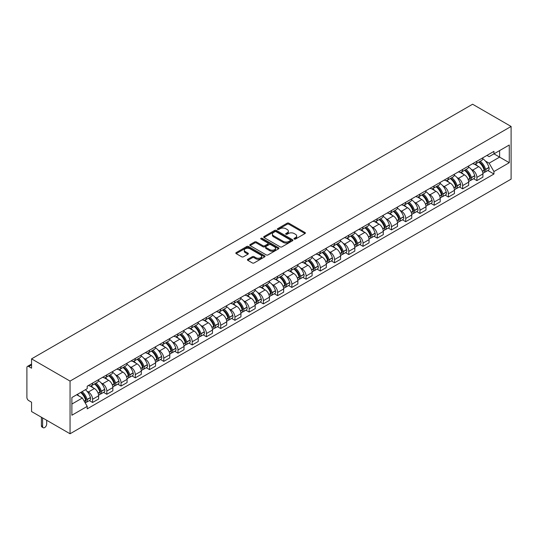 <?xml version="1.0" encoding="UTF-8"?>
<svg xmlns="http://www.w3.org/2000/svg" width="538" height="538" viewBox="0 0 538 538"><rect width="100%" height="100%" fill="white"/><g stroke="black" fill="none" stroke-linecap="round" stroke-linejoin="round"><path stroke-width="0.81" d="M294.252 239.04A0.888 0.511 0 0 0 295.51 239.04L305.019 233.546A1.264 0.733 0 0 0 305.396 233.035A1.264 0.733 0 0 0 305.019 232.517L288.899 223.209A1.264 0.733 0 0 0 287.11 223.209L277.595 228.704A0.888 0.511 0 0 0 277.339 229.06A0.888 0.511 0 0 0 277.595 229.423A0.888 0.511 0 0 0 278.852 229.423L280.083 228.717A4.055 2.34 0 0 1 285.812 228.717L287.157 229.491A4.055 2.34 0 0 1 288.341 231.145A4.055 2.34 0 0 1 287.157 232.799L285.927 233.512A0.888 0.511 0 0 0 285.665 233.869A0.888 0.511 0 0 0 285.927 234.232A0.888 0.511 0 0 0 287.178 234.232L288.408 233.526A4.055 2.34 0 0 1 294.138 233.526L295.483 234.299A4.055 2.34 0 0 1 296.673 235.953A4.055 2.34 0 0 1 295.483 237.608L294.252 238.321A0.888 0.511 0 0 0 293.99 238.684A0.888 0.511 0 0 0 294.252 239.04L294.252 238.321M247.796 259.296A1.264 0.733 0 0 0 247.426 259.814A1.264 0.733 0 0 0 247.796 260.331L252.315 262.941A1.264 0.733 0 0 0 254.111 262.941L264.676 256.841A1.264 0.733 0 0 0 265.046 256.323A1.264 0.733 0 0 0 264.676 255.806L248.556 246.498A1.264 0.733 0 0 0 246.767 246.498L236.195 252.604A1.264 0.733 0 0 0 235.826 253.122A1.264 0.733 0 0 0 236.195 253.633L241.663 256.787A1.264 0.733 0 0 0 243.452 256.787L247.978 254.178A1.264 0.733 0 0 0 248.348 253.66A1.264 0.733 0 0 0 247.978 253.142L245.267 251.582A3.389 1.957 0 0 1 244.272 250.197A3.389 1.957 0 0 1 246.364 248.388A3.389 1.957 0 0 1 250.056 248.812L260.668 254.945A3.389 1.957 0 0 1 261.663 256.323A3.389 1.957 0 0 1 259.572 258.132A3.389 1.957 0 0 1 255.88 257.709L254.111 256.687A1.264 0.733 0 0 0 252.315 256.687L247.796 259.296L247.796 260.331M70.054 381.092L31.554 358.866L472.599 104.231L511.1 126.457L70.054 381.092L70.054 433.769L511.1 179.134L511.1 126.457M280.17 246.861A1.264 0.733 0 0 0 281.959 246.861L292.531 240.762A1.264 0.733 0 0 0 292.901 240.244A1.264 0.733 0 0 0 292.531 239.726L276.411 230.419A1.264 0.733 0 0 0 274.615 230.419L264.05 236.525A1.264 0.733 0 0 0 263.681 237.036A1.264 0.733 0 0 0 264.05 237.554L280.17 246.861M261.313 239.235A0.888 0.511 0 0 1 262.214 239.356L262.214 238.307L278.603 247.769A1.264 0.733 0 0 1 278.973 248.287A1.264 0.733 0 0 1 278.603 248.805L268.038 254.904A1.264 0.733 0 0 1 266.243 254.904L250.123 245.597L254.649 243.001L254.649 241.952L250.123 244.561A1.264 0.733 0 0 0 249.753 245.079A1.264 0.733 0 0 0 250.123 245.597L250.123 244.561M254.649 243.001A1.264 0.733 0 0 1 256.438 243.001L256.438 241.952A1.264 0.733 0 0 0 254.649 241.952M256.438 241.952L262.974 245.725A1.264 0.733 0 0 0 264.763 245.725L267.769 243.996A1.264 0.733 0 0 0 268.139 243.479A1.264 0.733 0 0 0 267.769 242.961L260.964 239.027A0.888 0.511 0 0 1 260.701 238.67A0.888 0.511 0 0 1 261.246 238.193A0.888 0.511 0 0 1 262.214 238.307M31.554 358.866L31.554 368.187L28.722 366.553A2.582 1.493 -120 0 0 27.431 366.425A2.582 1.493 -120 0 0 26.9 367.609L26.9 397.421A2.582 1.493 -120 0 0 28.722 400.581L31.554 402.216L31.554 411.543L70.054 433.769M476.883 161.225A5.938 3.43 60 0 1 475.659 163.888L481.678 160.411A5.938 3.43 -120 0 0 482.909 157.748M471.174 169.248L472.687 170.129A5.938 3.43 60 0 1 476.883 177.399L482.909 173.922A5.938 3.43 -120 0 0 478.712 166.652L474.402 164.164M482.909 173.922L482.909 177.136L476.883 180.613L473.622 178.724M475.659 163.888A5.938 3.43 60 0 1 472.734 163.619M476.883 177.399L476.883 180.613M462.653 169.443A5.938 3.43 60 0 1 461.422 172.106L467.448 168.629A5.938 3.43 -120 0 0 468.672 165.966M459.385 186.942L462.653 188.825L468.672 185.348L468.672 182.14A5.938 3.43 -120 0 0 464.476 174.87L460.165 172.382M461.422 172.106A5.938 3.43 60 0 1 458.504 171.837M456.937 177.466L458.457 178.347A5.938 3.43 60 0 1 462.653 185.617L462.653 188.825M448.416 177.661A5.938 3.43 60 0 1 447.192 180.324L453.211 176.847A5.938 3.43 -120 0 0 454.442 174.184M445.155 195.159L448.416 197.042L454.442 193.566L454.442 190.358A5.938 3.43 -120 0 0 450.245 183.088L445.935 180.6M447.192 180.324A5.938 3.43 60 0 1 444.267 180.055M442.707 185.684L444.22 186.565A5.938 3.43 60 0 1 448.416 193.835L448.416 197.042M434.186 185.879A5.938 3.43 60 0 1 432.955 188.542L438.981 185.065A5.938 3.43 -120 0 0 440.205 182.402M430.918 203.377L434.186 205.26L440.205 201.784L440.205 198.576A5.938 3.43 -120 0 0 436.009 191.306L431.698 188.818M432.955 188.542A5.938 3.43 60 0 1 430.037 188.273M428.47 193.902L429.99 194.783A5.938 3.43 60 0 1 434.186 202.046L434.186 205.26M419.956 194.097A5.938 3.43 60 0 1 418.725 196.76L424.744 193.283A5.938 3.43 -120 0 0 425.975 190.62M416.688 211.595L419.956 213.478L425.975 210.002L425.975 206.787A5.938 3.43 -120 0 0 421.779 199.524L417.468 197.029M418.725 196.76A5.938 3.43 60 0 1 415.8 196.491M414.24 202.12L415.753 202.994A5.938 3.43 60 0 1 419.956 210.264L419.956 213.478M405.719 202.315A5.938 3.43 60 0 1 404.489 204.978L410.514 201.501A5.938 3.43 -120 0 0 411.745 198.838M402.458 219.813L405.719 221.696L411.745 218.22L411.745 215.005A5.938 3.43 -120 0 0 407.542 207.735L403.238 205.247M404.489 204.978A5.938 3.43 60 0 1 401.57 204.709M400.003 210.338L401.523 211.212A5.938 3.43 60 0 1 405.719 218.482L405.719 221.696M391.489 210.533A5.938 3.43 60 0 1 390.258 213.196L396.277 209.719A5.938 3.43 -120 0 0 397.508 207.056M388.221 228.031L391.489 229.914L397.508 226.437L397.508 223.223A5.938 3.43 -120 0 0 393.312 215.953L389.001 213.465M390.258 213.196A5.938 3.43 60 0 1 387.333 212.927M385.773 218.556L387.293 219.43A5.938 3.43 60 0 1 391.489 226.7L391.489 229.914M377.252 218.744A5.938 3.43 60 0 1 376.022 221.414L382.047 217.937A5.938 3.43 -120 0 0 383.278 215.274M373.991 236.249L377.252 238.132L383.278 234.655L383.278 231.441A5.938 3.43 -120 0 0 379.082 224.171L374.771 221.683M376.022 221.414A5.938 3.43 60 0 1 373.103 221.145M371.536 226.774L373.056 227.648A5.938 3.43 60 0 1 377.252 234.918L377.252 238.132M363.022 226.962A5.938 3.43 60 0 1 361.792 229.632L367.81 226.155A5.938 3.43 -120 0 0 369.041 223.485M359.754 244.467L363.022 246.35L369.041 242.873L369.041 239.659A5.938 3.43 -120 0 0 364.845 232.389L360.534 229.901M361.792 229.632A5.938 3.43 60 0 1 358.873 229.363M357.306 234.992L358.826 235.866A5.938 3.43 60 0 1 363.022 243.136L363.022 246.35M348.785 235.18A5.938 3.43 60 0 1 347.561 237.85L353.58 234.373A5.938 3.43 -120 0 0 354.811 231.703M345.524 252.678L348.785 254.568L354.811 251.091L354.811 247.877A5.938 3.43 -120 0 0 350.615 240.607L346.304 238.119M347.561 237.85A5.938 3.43 60 0 1 344.636 237.581M343.069 243.21L344.589 244.084A5.938 3.43 60 0 1 348.785 251.354L348.785 254.568M334.555 243.398A5.938 3.43 60 0 1 333.325 246.061L339.35 242.584A5.938 3.43 -120 0 0 340.574 239.921M331.287 260.896L334.555 262.786L340.574 259.309L340.574 256.095A5.938 3.43 -120 0 0 336.378 248.825L332.067 246.337M333.325 246.061A5.938 3.43 60 0 1 330.406 245.799M328.839 251.428L330.359 252.302A5.938 3.43 60 0 1 334.555 259.572L334.555 262.786M320.318 251.616A5.938 3.43 60 0 1 319.095 254.279L325.113 250.802A5.938 3.43 -120 0 0 326.344 248.139M317.057 269.114L320.318 271.004L326.344 267.527L326.344 264.313A5.938 3.43 -120 0 0 322.148 257.043L317.837 254.555M319.095 254.279A5.938 3.43 60 0 1 316.169 254.017M314.609 259.646L316.122 260.52A5.938 3.43 60 0 1 320.318 267.789L320.318 271.004M306.088 259.834A5.938 3.43 60 0 1 304.858 262.497L310.883 259.02A5.938 3.43 -120 0 0 312.107 256.357M302.82 277.332L306.088 279.222L312.107 275.745L312.107 272.531A5.938 3.43 -120 0 0 307.911 265.261L303.6 262.773M304.858 262.497A5.938 3.43 60 0 1 301.939 262.228M300.372 267.857L301.892 268.738A5.938 3.43 60 0 1 306.088 276.007L306.088 279.222M291.852 268.052A5.938 3.43 60 0 1 290.628 270.715L296.646 267.238A5.938 3.43 -120 0 0 297.877 264.575M288.59 285.55L291.858 287.44L297.877 283.963L297.877 280.749A5.938 3.43 -120 0 0 293.681 273.479L289.37 270.991M290.628 270.715A5.938 3.43 60 0 1 287.702 270.446M286.142 276.075L287.655 276.956A5.938 3.43 60 0 1 291.858 284.225L291.858 287.44M277.621 276.27A5.938 3.43 60 0 1 276.391 278.933L282.416 275.456A5.938 3.43 -120 0 0 283.64 272.793M274.36 293.768L277.621 295.651L283.647 292.174L283.647 288.967A5.938 3.43 -120 0 0 279.444 281.697L275.14 279.209M276.391 278.933A5.938 3.43 60 0 1 273.472 278.664M271.905 284.293L273.425 285.174A5.938 3.43 60 0 1 277.621 292.443L277.621 295.651M263.391 284.488A5.938 3.43 60 0 1 262.161 287.151L268.18 283.674A5.938 3.43 -120 0 0 269.41 281.011M260.123 301.986L263.391 303.869L269.41 300.392L269.41 297.184A5.938 3.43 -120 0 0 265.214 289.915L260.903 287.426M262.161 287.151A5.938 3.43 60 0 1 259.235 286.882M257.675 292.511L259.195 293.392A5.938 3.43 60 0 1 263.391 300.661L263.391 303.869M249.155 292.706A5.938 3.43 60 0 1 247.924 295.369L253.949 291.892A5.938 3.43 -120 0 0 255.18 289.229M245.893 310.204L249.155 312.087L255.18 308.61L255.18 305.402A5.938 3.43 -120 0 0 250.984 298.133L246.673 295.644M247.924 295.369A5.938 3.43 60 0 1 245.005 295.1M243.438 300.729L244.958 301.61A5.938 3.43 60 0 1 249.155 308.873L249.155 312.087M234.924 300.924A5.938 3.43 60 0 1 233.694 303.587L239.713 300.11A5.938 3.43 -120 0 0 240.943 297.447M231.656 318.422L234.924 320.305L240.943 316.828L240.943 313.614A5.938 3.43 -120 0 0 236.747 306.344L232.436 303.856M233.694 303.587A5.938 3.43 60 0 1 230.768 303.318M229.208 308.946L230.728 309.821A5.938 3.43 60 0 1 234.924 317.09L234.924 320.305M220.688 309.142A5.938 3.43 60 0 1 219.457 311.805L225.483 308.328A5.938 3.43 -120 0 0 226.713 305.665M217.426 326.64L220.688 328.523L226.713 325.046L226.713 321.832A5.938 3.43 -120 0 0 222.517 314.562L218.206 312.074M219.457 311.805A5.938 3.43 60 0 1 216.538 311.536M214.971 317.164L216.491 318.039A5.938 3.43 60 0 1 220.688 325.308L220.688 328.523M206.457 317.359A5.938 3.43 60 0 1 205.227 320.023L211.246 316.546A5.938 3.43 -120 0 0 212.476 313.883M203.189 334.858L206.457 336.741L212.476 333.264L212.476 330.05A5.938 3.43 -120 0 0 208.28 322.78L203.969 320.292M205.227 320.023A5.938 3.43 60 0 1 202.308 319.754M200.741 325.382L202.261 326.257A5.938 3.43 60 0 1 206.457 333.526L206.457 336.741M192.221 325.571A5.938 3.43 60 0 1 190.997 328.241L197.016 324.764A5.938 3.43 -120 0 0 198.246 322.094M188.959 343.076L192.221 344.959L198.246 341.482L198.246 338.267A5.938 3.43 -120 0 0 194.05 330.998L189.739 328.51M190.997 328.241A5.938 3.43 60 0 1 188.071 327.972M186.511 333.6L188.024 334.475A5.938 3.43 60 0 1 192.221 341.744L192.221 344.959M177.991 333.789A5.938 3.43 60 0 1 176.76 336.458L182.786 332.982A5.938 3.43 -120 0 0 184.009 330.312M174.722 351.294L177.991 353.177L184.009 349.7L184.009 346.485A5.938 3.43 -120 0 0 179.813 339.216L175.502 336.727M176.76 336.458A5.938 3.43 60 0 1 173.841 336.189M172.274 341.818L173.794 342.693A5.938 3.43 60 0 1 177.991 349.962L177.991 353.177M163.754 342.007A5.938 3.43 60 0 1 162.53 344.67L168.549 341.2A5.938 3.43 -120 0 0 169.779 338.53M160.492 359.505L163.754 361.395L169.779 357.918L169.779 354.703A5.938 3.43 -120 0 0 165.583 347.434L161.272 344.945M162.53 344.67A5.938 3.43 60 0 1 159.604 344.407M158.044 350.036L159.557 350.91A5.938 3.43 60 0 1 163.754 358.18L163.754 361.395M149.524 350.225A5.938 3.43 60 0 1 148.293 352.888L154.319 349.411A5.938 3.43 -120 0 0 155.543 346.748M146.255 367.723L149.524 369.613L155.543 366.136L155.543 362.921A5.938 3.43 -120 0 0 151.346 355.652L147.035 353.163M148.293 352.888A5.938 3.43 60 0 1 145.374 352.625M143.807 358.254L145.327 359.128A5.938 3.43 60 0 1 149.524 366.398L149.524 369.613M135.294 358.442A5.938 3.43 60 0 1 134.063 361.106L140.082 357.629A5.938 3.43 -120 0 0 141.312 354.966M132.025 375.941L135.294 377.831L141.312 374.354L141.312 371.139A5.938 3.43 -120 0 0 137.116 363.87L132.805 361.381M134.063 361.106A5.938 3.43 60 0 1 131.137 360.837M129.577 366.472L131.09 367.346A5.938 3.43 60 0 1 135.294 374.616L135.294 377.831M121.057 366.66A5.938 3.43 60 0 1 119.826 369.324L125.852 365.847A5.938 3.43 -120 0 0 127.082 363.184M117.795 384.159L121.057 386.049L127.082 382.572L127.082 379.357A5.938 3.43 -120 0 0 122.879 372.088L118.575 369.599M119.826 369.324A5.938 3.43 60 0 1 116.907 369.055M115.34 374.683L116.86 375.564A5.938 3.43 60 0 1 121.057 382.834L121.057 386.049M106.827 374.878A5.938 3.43 60 0 1 105.596 377.541L111.615 374.065A5.938 3.43 -120 0 0 112.846 371.402M103.558 392.377L106.827 394.26L112.846 390.79L112.846 387.575A5.938 3.43 -120 0 0 108.649 380.305L104.338 377.817M105.596 377.541A5.938 3.43 60 0 1 102.671 377.272M101.11 382.901L102.63 383.782A5.938 3.43 60 0 1 106.827 391.052L106.827 394.26M92.59 383.096A5.938 3.43 60 0 1 91.359 385.759L97.385 382.283A5.938 3.43 -120 0 0 98.615 379.62M89.328 400.595L92.59 402.478L98.615 399.001L98.615 395.793A5.938 3.43 -120 0 0 94.419 388.523L90.108 386.035M91.359 385.759A5.938 3.43 60 0 1 88.44 385.49M86.874 391.119L88.393 392A5.938 3.43 60 0 1 92.59 399.27L92.59 402.478M486.971 155.401L489.109 156.645L509.278 145.004L499.607 150.586L499.607 157.116L489.109 163.175L485.404 161.037M71.884 404.058L82.375 398.006L87.21 406.378L71.884 415.228L71.884 397.528L87.21 388.678L87.21 386.203L493.945 151.373L493.945 153.848L509.278 162.698L493.945 171.548L489.109 163.175M509.278 145.004L509.278 162.698M87.21 406.378L87.21 408.853L493.945 174.023L493.945 171.548M82.375 398.006L76.719 394.737M487.852 170.506L493.945 174.023M294.609 239.168L295.483 238.664A4.055 2.34 0 0 0 296.673 237.009L296.673 235.953M288.341 231.145L288.341 232.201A4.055 2.34 0 0 1 287.157 233.855L286.277 234.36M305.019 232.517L305.019 233.546L288.899 224.259A1.264 0.733 0 0 0 287.11 224.259L277.951 229.551M292.511 240.768L276.411 231.474A1.264 0.733 0 0 0 274.615 231.474L264.064 237.567L264.05 236.525M290.291 240.607A0.888 0.511 0 0 0 290.547 240.244A0.888 0.511 0 0 0 290.291 239.881L276.142 231.717A0.888 0.511 0 0 0 274.884 231.717L273.586 232.463A4.055 2.34 0 0 0 272.403 234.117A4.055 2.34 0 0 0 273.586 235.772L283.257 241.354A4.055 2.34 0 0 0 288.993 241.354L290.291 240.607L290.291 241.663A0.888 0.511 0 0 0 290.547 241.3L290.547 240.244M272.403 234.117L272.403 235.173A4.055 2.34 0 0 0 273.586 236.828L273.586 235.772M290.291 241.663L288.993 242.409A4.055 2.34 0 0 1 283.257 242.409L273.586 236.828M256.438 243.001L262.974 246.781A1.264 0.733 0 0 0 264.763 246.781L267.769 245.046A1.264 0.733 0 0 0 268.139 244.528L268.139 243.479M262.214 239.356L278.583 248.812M269.76 249.639A3.389 1.957 0 0 0 273.452 250.069A3.389 1.957 0 0 0 275.543 248.26A3.389 1.957 0 0 0 274.548 246.875L270.809 244.716A1.264 0.733 0 0 0 269.02 244.716L266.021 246.451A1.264 0.733 0 0 0 265.651 246.969A1.264 0.733 0 0 0 266.021 247.48L269.76 249.639L269.76 250.695A3.389 1.957 0 0 0 273.452 251.118A3.389 1.957 0 0 0 275.543 249.309L275.543 248.26M265.651 246.969L265.651 248.018A1.264 0.733 0 0 0 266.021 248.536L266.021 247.48M269.76 250.695L266.021 248.536M261.663 256.323L261.663 257.379A3.389 1.957 0 0 1 259.572 259.188A3.389 1.957 0 0 1 255.88 258.765L254.111 257.742A1.264 0.733 0 0 0 252.315 257.742L247.81 260.345M244.272 250.197L244.272 251.253A3.389 1.957 0 0 0 245.267 252.631L245.267 251.582M247.957 254.192L245.267 252.631M264.662 256.855L248.556 247.554A1.264 0.733 0 0 0 246.767 247.554L236.216 253.647M479.123 161.884A8.131 4.694 60 0 1 479.17 161.911A8.131 4.694 60 0 1 484.516 169.208L484.563 169.376A1.58 0.915 60 0 1 484.314 170.613A1.58 0.915 60 0 1 484.281 170.633M478.773 162.093A9.805 5.662 60 0 1 484.16 170.183L484.207 170.351A3.255 1.883 60 0 1 483.696 172.906L482.882 173.377M484.247 172.187A3.255 1.883 -120 0 0 485.155 172.066A3.255 1.883 -120 0 0 485.666 169.51L485.619 169.342A9.805 5.662 -120 0 0 480.232 161.252M482.781 158.791A9.805 5.662 60 0 1 488.948 167.419L488.995 167.587A3.255 1.883 60 0 1 488.484 170.142L485.155 172.066M475.424 164.003A9.805 5.662 60 0 1 477.475 165.939M482.243 165.953L483.494 166.672M464.893 170.102A8.131 4.694 60 0 1 464.933 170.129A8.131 4.694 60 0 1 470.279 177.419L470.333 177.594A1.58 0.915 60 0 1 470.077 178.831A1.58 0.915 60 0 1 470.044 178.851M464.536 170.311A9.805 5.662 60 0 1 469.923 178.401L469.977 178.569A3.255 1.883 60 0 1 469.459 181.124L468.652 181.595M470.017 180.405A3.255 1.883 -120 0 0 470.918 180.284A3.255 1.883 -120 0 0 471.436 177.728L471.389 177.56A9.805 5.662 -120 0 0 465.995 169.463M468.551 167.009A9.805 5.662 60 0 1 474.718 175.637L474.765 175.805A3.255 1.883 60 0 1 474.247 178.36L470.918 180.284M461.194 172.221A9.805 5.662 60 0 1 463.238 174.157M468.006 174.171L469.257 174.89M450.662 178.32A8.131 4.694 60 0 1 450.703 178.347A8.131 4.694 60 0 1 456.049 185.637L456.096 185.805A1.58 0.915 60 0 1 455.847 187.049A1.58 0.915 60 0 1 455.814 187.069M450.306 178.529A9.805 5.662 60 0 1 455.693 186.619L455.74 186.787A3.255 1.883 60 0 1 455.229 189.342L454.415 189.813M455.78 188.623A3.255 1.883 -120 0 0 456.688 188.502A3.255 1.883 -120 0 0 457.199 185.946L457.152 185.778A9.805 5.662 -120 0 0 451.765 177.681M454.321 175.227A9.805 5.662 60 0 1 460.481 183.855L460.528 184.023A3.255 1.883 60 0 1 460.017 186.578L456.688 188.502M446.957 180.438A9.805 5.662 60 0 1 449.008 182.369M453.776 182.382L455.027 183.108M436.426 186.538A8.131 4.694 60 0 1 436.466 186.565A8.131 4.694 60 0 1 441.819 193.855L441.866 194.023A1.58 0.915 60 0 1 441.617 195.267A1.58 0.915 60 0 1 441.577 195.287M436.069 186.747A9.805 5.662 60 0 1 441.463 194.837L441.51 195.005A3.255 1.883 60 0 1 440.992 197.56L440.185 198.031M441.55 196.841A3.255 1.883 -120 0 0 442.451 196.72A3.255 1.883 -120 0 0 442.969 194.164L442.922 193.989A9.805 5.662 -120 0 0 437.529 185.899M440.084 183.445A9.805 5.662 60 0 1 446.251 192.073L446.298 192.241A3.255 1.883 60 0 1 445.78 194.796L442.451 196.72M432.727 188.656A9.805 5.662 60 0 1 434.771 190.586M439.539 190.6L440.79 191.326M422.195 194.756A8.131 4.694 60 0 1 422.236 194.783A8.131 4.694 60 0 1 427.582 202.073L427.629 202.241A1.58 0.915 60 0 1 427.38 203.485A1.58 0.915 60 0 1 427.347 203.505M421.839 194.964A9.805 5.662 60 0 1 427.226 203.055L427.273 203.223A3.255 1.883 60 0 1 426.762 205.778L425.948 206.249M427.32 205.059A3.255 1.883 -120 0 0 428.221 204.938A3.255 1.883 -120 0 0 428.732 202.375L428.685 202.207A9.805 5.662 -120 0 0 423.298 194.117M425.854 191.662A9.805 5.662 60 0 1 432.014 200.291L432.068 200.459A3.255 1.883 60 0 1 431.55 203.014L428.221 204.938M418.49 196.874A9.805 5.662 60 0 1 420.541 198.804M425.309 198.818L426.56 199.544M407.959 202.974A8.131 4.694 60 0 1 407.999 202.994A8.131 4.694 60 0 1 413.352 210.291L413.399 210.459A1.58 0.915 60 0 1 413.15 211.703A1.58 0.915 60 0 1 413.11 211.723M407.602 203.182A9.805 5.662 60 0 1 412.996 211.273L413.043 211.441A3.255 1.883 60 0 1 412.525 213.996L411.718 214.467M413.083 213.277A3.255 1.883 -120 0 0 413.984 213.156A3.255 1.883 -120 0 0 414.502 210.593L414.455 210.425A9.805 5.662 -120 0 0 409.062 202.335M411.617 199.88A9.805 5.662 60 0 1 417.784 208.502L417.831 208.67A3.255 1.883 60 0 1 417.32 211.232L413.984 213.156M404.26 205.092A9.805 5.662 60 0 1 406.311 207.022M411.072 207.036L412.323 207.762M393.729 211.192A8.131 4.694 60 0 1 393.769 211.212A8.131 4.694 60 0 1 399.115 218.509L399.162 218.677A1.58 0.915 60 0 1 398.914 219.921A1.58 0.915 60 0 1 398.88 219.934M393.372 211.394A9.805 5.662 60 0 1 398.759 219.491L398.806 219.659A3.255 1.883 60 0 1 398.295 222.214L397.481 222.685M398.853 221.495A3.255 1.883 -120 0 0 399.754 221.374A3.255 1.883 -120 0 0 400.265 218.811L400.218 218.643A9.805 5.662 -120 0 0 394.831 210.553M397.387 208.098A9.805 5.662 60 0 1 403.554 216.72L403.601 216.888A3.255 1.883 60 0 1 403.083 219.45L399.754 221.374M390.03 213.31A9.805 5.662 60 0 1 392.074 215.24M396.842 215.254L398.093 215.973M379.492 219.41A8.131 4.694 60 0 1 379.532 219.43A8.131 4.694 60 0 1 384.885 226.727L384.932 226.895A1.58 0.915 60 0 1 384.683 228.139A1.58 0.915 60 0 1 384.643 228.152M379.135 219.612A9.805 5.662 60 0 1 384.529 227.702L384.576 227.877A3.255 1.883 60 0 1 384.058 230.432L383.251 230.896M384.616 229.713A3.255 1.883 -120 0 0 385.517 229.591A3.255 1.883 -120 0 0 386.035 227.029L385.988 226.861A9.805 5.662 -120 0 0 380.601 218.771M383.15 216.31A9.805 5.662 60 0 1 389.317 224.938L389.364 225.106A3.255 1.883 60 0 1 388.853 227.668L385.517 229.591M375.793 221.528A9.805 5.662 60 0 1 377.844 223.458M382.612 223.472L383.856 224.191M365.262 227.628A8.131 4.694 60 0 1 365.302 227.648A8.131 4.694 60 0 1 370.648 234.945L370.695 235.113A1.58 0.915 60 0 1 370.447 236.357A1.58 0.915 60 0 1 370.413 236.37M364.905 227.83A9.805 5.662 60 0 1 370.292 235.92L370.339 236.088A3.255 1.883 60 0 1 369.828 238.65L369.014 239.114M370.386 237.93A3.255 1.883 -120 0 0 371.287 237.809A3.255 1.883 -120 0 0 371.805 235.247L371.751 235.079A9.805 5.662 -120 0 0 366.365 226.989M368.92 224.528A9.805 5.662 60 0 1 375.087 233.156L375.134 233.324A3.255 1.883 60 0 1 374.616 235.886L371.287 237.809M361.563 229.746A9.805 5.662 60 0 1 363.607 231.676M368.375 231.69L369.626 232.409M351.025 235.846A8.131 4.694 60 0 1 351.072 235.866A8.131 4.694 60 0 1 356.418 243.163L356.465 243.331A1.58 0.915 60 0 1 356.217 244.568A1.58 0.915 60 0 1 356.183 244.588M350.675 236.047A9.805 5.662 60 0 1 356.062 244.138L356.109 244.306A3.255 1.883 60 0 1 355.591 246.868L354.784 247.332M356.149 246.148A3.255 1.883 -120 0 0 357.057 246.021A3.255 1.883 -120 0 0 357.568 243.465L357.521 243.297A9.805 5.662 -120 0 0 352.134 235.207M354.683 232.746A9.805 5.662 60 0 1 360.85 241.374L360.897 241.542A3.255 1.883 60 0 1 360.386 244.104L357.057 246.021M347.326 237.957A9.805 5.662 60 0 1 349.377 239.894M354.145 239.908L355.396 240.627M336.795 244.064A8.131 4.694 60 0 1 336.835 244.084A8.131 4.694 60 0 1 342.181 251.381L342.235 251.549A1.58 0.915 60 0 1 341.98 252.786A1.58 0.915 60 0 1 341.946 252.806M336.438 244.265A9.805 5.662 60 0 1 341.825 252.356L341.879 252.524A3.255 1.883 60 0 1 341.361 255.086L340.554 255.55M341.919 254.366A3.255 1.883 -120 0 0 342.82 254.239A3.255 1.883 -120 0 0 343.338 251.683L343.291 251.515A9.805 5.662 -120 0 0 337.898 243.425M340.453 240.963A9.805 5.662 60 0 1 346.62 249.592L346.667 249.76A3.255 1.883 60 0 1 346.149 252.315L342.82 254.239M333.096 246.175A9.805 5.662 60 0 1 335.14 248.112M339.908 248.126L341.159 248.845M322.565 252.282A8.131 4.694 60 0 1 322.605 252.302A8.131 4.694 60 0 1 327.951 259.598L327.998 259.767A1.58 0.915 60 0 1 327.75 261.004A1.58 0.915 60 0 1 327.716 261.024M322.208 252.483A9.805 5.662 60 0 1 327.595 260.574L327.642 260.742A3.255 1.883 60 0 1 327.131 263.304L326.317 263.768M327.682 262.578A3.255 1.883 -120 0 0 328.59 262.457A3.255 1.883 -120 0 0 329.101 259.901L329.054 259.733A9.805 5.662 -120 0 0 323.668 251.643M326.223 249.181A9.805 5.662 60 0 1 332.383 257.81L332.43 257.978A3.255 1.883 60 0 1 331.919 260.533L328.59 262.457M318.859 254.393A9.805 5.662 60 0 1 320.91 256.33M325.678 256.344L326.929 257.063M308.328 260.493A8.131 4.694 60 0 1 308.368 260.52A8.131 4.694 60 0 1 313.715 267.816L313.768 267.985A1.58 0.915 60 0 1 313.513 269.222A1.58 0.915 60 0 1 313.479 269.242M307.971 260.701A9.805 5.662 60 0 1 313.365 268.792L313.412 268.96A3.255 1.883 60 0 1 312.894 271.522L312.087 271.986M313.452 270.796A3.255 1.883 -120 0 0 314.353 270.675A3.255 1.883 -120 0 0 314.871 268.119L314.824 267.951A9.805 5.662 -120 0 0 309.431 259.861M311.986 257.399A9.805 5.662 60 0 1 318.153 266.028L318.2 266.196A3.255 1.883 60 0 1 317.682 268.751L314.353 270.675M304.629 262.611A9.805 5.662 60 0 1 306.673 264.548M311.441 264.561L312.692 265.281M294.098 268.711A8.131 4.694 60 0 1 294.138 268.738A8.131 4.694 60 0 1 299.484 276.034L299.531 276.202A1.58 0.915 60 0 1 299.283 277.44A1.58 0.915 60 0 1 299.249 277.46M293.741 268.919A9.805 5.662 60 0 1 299.128 277.009L299.175 277.178A3.255 1.883 60 0 1 298.664 279.733L297.85 280.204M299.222 279.014A3.255 1.883 -120 0 0 300.123 278.892A3.255 1.883 -120 0 0 300.634 276.337L300.587 276.169A9.805 5.662 -120 0 0 295.201 268.079M297.756 265.617A9.805 5.662 60 0 1 303.916 274.245L303.963 274.414A3.255 1.883 60 0 1 303.452 276.969L300.123 278.892M290.392 270.829A9.805 5.662 60 0 1 292.443 272.766M297.211 272.779L298.462 273.499M279.861 276.929A8.131 4.694 60 0 1 279.901 276.956A8.131 4.694 60 0 1 285.254 284.246L285.301 284.414A1.58 0.915 60 0 1 285.053 285.658A1.58 0.915 60 0 1 285.012 285.678M279.504 277.137A9.805 5.662 60 0 1 284.898 285.227L284.945 285.396A3.255 1.883 60 0 1 284.427 287.951L283.62 288.422M284.985 287.231A3.255 1.883 -120 0 0 285.886 287.11A3.255 1.883 -120 0 0 286.404 284.555L286.357 284.387A9.805 5.662 -120 0 0 280.964 276.29M283.519 273.835A9.805 5.662 60 0 1 289.686 282.463L289.733 282.632A3.255 1.883 60 0 1 289.222 285.187L285.886 287.11M276.162 279.047A9.805 5.662 60 0 1 278.207 280.984M282.975 280.997L284.225 281.717M265.631 285.147A8.131 4.694 60 0 1 265.671 285.174A8.131 4.694 60 0 1 271.017 292.464L271.065 292.632A1.58 0.915 60 0 1 270.816 293.876A1.58 0.915 60 0 1 270.782 293.896M265.274 285.355A9.805 5.662 60 0 1 270.661 293.445L270.708 293.613A3.255 1.883 60 0 1 270.197 296.169L269.383 296.64M270.755 295.449A3.255 1.883 -120 0 0 271.656 295.328A3.255 1.883 -120 0 0 272.167 292.773L272.12 292.605A9.805 5.662 -120 0 0 266.734 284.508M269.289 282.053A9.805 5.662 60 0 1 275.449 290.681L275.503 290.85A3.255 1.883 60 0 1 274.985 293.405L271.656 295.328M261.925 287.265A9.805 5.662 60 0 1 263.976 289.195M268.744 289.209L269.995 289.935M251.394 293.365A8.131 4.694 60 0 1 251.434 293.392A8.131 4.694 60 0 1 256.787 300.681L256.834 300.85A1.58 0.915 60 0 1 256.586 302.094A1.58 0.915 60 0 1 256.545 302.114M251.038 293.573A9.805 5.662 60 0 1 256.431 301.663L256.478 301.831A3.255 1.883 60 0 1 255.96 304.387L255.153 304.858M256.518 303.667A3.255 1.883 -120 0 0 257.42 303.546A3.255 1.883 -120 0 0 257.937 300.991L257.89 300.816A9.805 5.662 -120 0 0 252.497 292.726M255.052 290.271A9.805 5.662 60 0 1 261.219 298.899L261.266 299.067A3.255 1.883 60 0 1 260.755 301.623L257.42 303.546M247.695 295.483A9.805 5.662 60 0 1 249.746 297.413M254.514 297.427L255.758 298.153M237.164 301.583A8.131 4.694 60 0 1 237.204 301.61A8.131 4.694 60 0 1 242.551 308.899L242.598 309.068A1.58 0.915 60 0 1 242.349 310.312A1.58 0.915 60 0 1 242.315 310.332M236.807 301.791A9.805 5.662 60 0 1 242.194 309.881L242.241 310.049A3.255 1.883 60 0 1 241.73 312.605L240.916 313.076M242.288 311.885A3.255 1.883 -120 0 0 243.189 311.764A3.255 1.883 -120 0 0 243.701 309.202L243.653 309.034A9.805 5.662 -120 0 0 238.267 300.944M240.822 298.489A9.805 5.662 60 0 1 246.989 307.111L247.036 307.285A3.255 1.883 60 0 1 246.518 309.841L243.189 311.764M233.465 303.701A9.805 5.662 60 0 1 235.509 305.631M240.278 305.645L241.528 306.371M222.927 309.801A8.131 4.694 60 0 1 222.967 309.821A8.131 4.694 60 0 1 228.32 317.117L228.368 317.286A1.58 0.915 60 0 1 228.119 318.53A1.58 0.915 60 0 1 228.078 318.55M222.571 310.002A9.805 5.662 60 0 1 227.964 318.099L228.011 318.267A3.255 1.883 60 0 1 227.493 320.823L226.686 321.294M228.051 320.103A3.255 1.883 -120 0 0 228.959 319.982A3.255 1.883 -120 0 0 229.47 317.42L229.423 317.252A9.805 5.662 -120 0 0 224.037 309.162M226.585 306.707A9.805 5.662 60 0 1 232.752 315.329L232.799 315.497A3.255 1.883 60 0 1 232.288 318.059L228.959 319.982M219.228 311.919A9.805 5.662 60 0 1 221.279 313.849M226.047 313.862L227.298 314.589M208.697 318.019A8.131 4.694 60 0 1 208.737 318.039A8.131 4.694 60 0 1 214.084 325.335L214.131 325.503A1.58 0.915 60 0 1 213.882 326.748A1.58 0.915 60 0 1 213.848 326.761M208.34 318.22A9.805 5.662 60 0 1 213.727 326.317L213.781 326.485A3.255 1.883 60 0 1 213.263 329.041L212.456 329.512M213.821 328.321A3.255 1.883 -120 0 0 214.723 328.2A3.255 1.883 -120 0 0 215.24 325.638L215.187 325.47A9.805 5.662 -120 0 0 209.8 317.38M212.355 314.925A9.805 5.662 60 0 1 218.522 323.546L218.569 323.715A3.255 1.883 60 0 1 218.051 326.277L214.723 328.2M204.998 320.137A9.805 5.662 60 0 1 207.043 322.067M211.811 322.08L213.061 322.8M194.46 326.236A8.131 4.694 60 0 1 194.507 326.257A8.131 4.694 60 0 1 199.854 333.553L199.901 333.721A1.58 0.915 60 0 1 199.652 334.966A1.58 0.915 60 0 1 199.618 334.979M194.11 326.438A9.805 5.662 60 0 1 199.497 334.528L199.544 334.703A3.255 1.883 60 0 1 199.033 337.259L198.219 337.723M199.585 336.539A3.255 1.883 -120 0 0 200.492 336.418A3.255 1.883 -120 0 0 201.004 333.856L200.956 333.688A9.805 5.662 -120 0 0 195.57 325.598M198.119 323.136A9.805 5.662 60 0 1 204.285 331.764L204.332 331.933A3.255 1.883 60 0 1 203.821 334.495L200.492 336.418M190.761 328.355A9.805 5.662 60 0 1 192.812 330.285M197.581 330.298L198.831 331.018M180.23 334.454A8.131 4.694 60 0 1 180.27 334.475A8.131 4.694 60 0 1 185.617 341.771L185.671 341.939A1.58 0.915 60 0 1 185.415 343.177A1.58 0.915 60 0 1 185.381 343.197M179.874 334.656A9.805 5.662 60 0 1 185.26 342.746L185.314 342.914A3.255 1.883 60 0 1 184.796 345.477L183.989 345.941M185.354 344.757A3.255 1.883 -120 0 0 186.256 344.636A3.255 1.883 -120 0 0 186.773 342.074L186.726 341.906A9.805 5.662 -120 0 0 181.333 333.816M183.888 331.354A9.805 5.662 60 0 1 190.055 339.982L190.102 340.151A3.255 1.883 60 0 1 189.584 342.713L186.256 344.636M176.531 336.573A9.805 5.662 60 0 1 178.576 338.503M183.344 338.516L184.595 339.236M166 342.672A8.131 4.694 60 0 1 166.04 342.693A8.131 4.694 60 0 1 171.387 349.989L171.434 350.157A1.58 0.915 60 0 1 171.185 351.395A1.58 0.915 60 0 1 171.151 351.415M165.643 342.874A9.805 5.662 60 0 1 171.03 350.964L171.077 351.132A3.255 1.883 60 0 1 170.566 353.695L169.752 354.159M171.118 352.975A3.255 1.883 -120 0 0 172.025 352.847A3.255 1.883 -120 0 0 172.537 350.292L172.49 350.124A9.805 5.662 -120 0 0 167.103 342.034M169.658 339.572A9.805 5.662 60 0 1 175.818 348.2L175.865 348.368A3.255 1.883 60 0 1 175.354 350.931L172.025 352.847M162.294 344.784A9.805 5.662 60 0 1 164.346 346.721M169.114 346.734L170.364 347.454M151.763 350.89A8.131 4.694 60 0 1 151.803 350.91A8.131 4.694 60 0 1 157.157 358.207L157.204 358.375A1.58 0.915 60 0 1 156.955 359.613A1.58 0.915 60 0 1 156.914 359.633M151.407 351.092A9.805 5.662 60 0 1 156.8 359.182L156.847 359.35A3.255 1.883 60 0 1 156.329 361.913L155.522 362.377M156.888 361.193A3.255 1.883 -120 0 0 157.789 361.065A3.255 1.883 -120 0 0 158.306 358.51L158.259 358.342A9.805 5.662 -120 0 0 152.866 350.251M155.421 347.79A9.805 5.662 60 0 1 161.588 356.418L161.635 356.586A3.255 1.883 60 0 1 161.118 359.142L157.789 361.065M148.064 353.002A9.805 5.662 60 0 1 150.109 354.939M154.877 354.952L156.128 355.672M137.533 359.102A8.131 4.694 60 0 1 137.573 359.128A8.131 4.694 60 0 1 142.92 366.425L142.967 366.593A1.58 0.915 60 0 1 142.718 367.831A1.58 0.915 60 0 1 142.684 367.851M137.177 359.31A9.805 5.662 60 0 1 142.563 367.4L142.61 367.568A3.255 1.883 60 0 1 142.099 370.131L141.286 370.595M142.657 369.404A3.255 1.883 -120 0 0 143.559 369.283A3.255 1.883 -120 0 0 144.07 366.728L144.023 366.56A9.805 5.662 -120 0 0 138.636 358.469M141.191 356.008A9.805 5.662 60 0 1 147.351 364.636L147.405 364.804A3.255 1.883 60 0 1 146.887 367.36L143.559 369.283M133.827 361.22A9.805 5.662 60 0 1 135.879 363.157M140.647 363.17L141.898 363.89M123.296 367.32A8.131 4.694 60 0 1 123.337 367.346A8.131 4.694 60 0 1 128.69 374.643L128.737 374.811A1.58 0.915 60 0 1 128.488 376.049A1.58 0.915 60 0 1 128.447 376.069M122.94 367.528A9.805 5.662 60 0 1 128.333 375.618L128.38 375.786A3.255 1.883 60 0 1 127.862 378.349L127.055 378.813M128.421 377.622A3.255 1.883 -120 0 0 129.322 377.501A3.255 1.883 -120 0 0 129.84 374.946L129.792 374.778A9.805 5.662 -120 0 0 124.399 366.687M126.955 364.226A9.805 5.662 60 0 1 133.121 372.854L133.168 373.022A3.255 1.883 60 0 1 132.657 375.578L129.322 377.501M119.597 369.438A9.805 5.662 60 0 1 121.649 371.375M126.41 371.388L127.661 372.108M109.066 375.537A8.131 4.694 60 0 1 109.106 375.564A8.131 4.694 60 0 1 114.453 382.854L114.5 383.029A1.58 0.915 60 0 1 114.251 384.266A1.58 0.915 60 0 1 114.217 384.287M108.71 375.746A9.805 5.662 60 0 1 114.096 383.836L114.143 384.004A3.255 1.883 60 0 1 113.632 386.56L112.819 387.03M114.191 385.84A3.255 1.883 -120 0 0 115.092 385.719A3.255 1.883 -120 0 0 115.603 383.164L115.556 382.995A9.805 5.662 -120 0 0 110.169 374.905M112.724 372.444A9.805 5.662 60 0 1 118.891 381.072L118.938 381.24A3.255 1.883 60 0 1 118.421 383.796L115.092 385.719M105.367 377.656A9.805 5.662 60 0 1 107.412 379.593M112.18 379.606L113.431 380.326M94.829 383.755A8.131 4.694 60 0 1 94.87 383.782A8.131 4.694 60 0 1 100.223 391.072L100.27 391.24A1.58 0.915 60 0 1 100.021 392.484A1.58 0.915 60 0 1 99.981 392.505M94.473 383.964A9.805 5.662 60 0 1 99.866 392.054L99.913 392.222A3.255 1.883 60 0 1 99.396 394.778L98.588 395.248M99.954 394.058A3.255 1.883 -120 0 0 100.855 393.937A3.255 1.883 -120 0 0 101.373 391.382L101.326 391.213A9.805 5.662 -120 0 0 95.939 383.117M98.488 380.662A9.805 5.662 60 0 1 104.654 389.29L104.702 389.458A3.255 1.883 60 0 1 104.19 392.014L100.855 393.937M91.13 385.874A9.805 5.662 60 0 1 93.182 387.804M97.95 387.824L99.194 388.544M81.036 392.242A8.131 4.694 60 0 1 85.986 399.29L86.033 399.458A1.58 0.915 60 0 1 85.784 400.702A1.58 0.915 60 0 1 85.75 400.723M42.596 417.912L42.596 426.399A2.905 1.675 120 0 0 43.195 427.723A2.905 1.675 120 0 0 45.434 426.95A2.905 1.675 120 0 0 46.698 424.025L46.698 420.286M43.195 427.723L42.011 427.037A2.905 1.675 -60 0 1 41.406 425.713L41.406 417.232M80.626 392.478A9.805 5.662 60 0 1 85.629 400.272L85.677 400.44A3.255 1.883 60 0 1 85.233 402.955M85.724 402.276A3.255 1.883 -120 0 0 86.625 402.155A3.255 1.883 -120 0 0 87.143 399.6L87.089 399.431A9.805 5.662 -120 0 0 82.085 391.637M85.414 389.714A9.805 5.662 60 0 1 90.424 397.508L90.471 397.676A3.255 1.883 60 0 1 89.954 400.232L86.625 402.155M77.29 394.401A9.805 5.662 60 0 1 78.945 396.022M83.713 396.035L84.964 396.762M106.827 391.052L112.846 387.575M121.057 382.834L127.082 379.357M135.294 374.616L141.312 371.139M149.524 366.398L155.543 362.921M163.754 358.18L169.779 354.703M177.991 349.962L184.009 346.485M192.221 341.744L198.246 338.267M206.457 333.526L212.476 330.05M220.688 325.308L226.713 321.832M234.924 317.09L240.943 313.614M249.155 308.873L255.18 305.402M263.391 300.661L269.41 297.184M277.621 292.443L283.647 288.967M291.858 284.225L297.877 280.749M306.088 276.007L312.107 272.531M320.318 267.789L326.344 264.313M334.555 259.572L340.574 256.095M348.785 251.354L354.811 247.877M363.022 243.136L369.041 239.659M377.252 234.918L383.278 231.441M391.489 226.7L397.508 223.223M405.719 218.482L411.745 215.005M419.956 210.264L425.975 206.787M434.186 202.046L440.205 198.576M448.416 193.835L454.442 190.358M462.653 185.617L468.672 182.14M92.59 399.27L98.615 395.793M88.393 392L94.419 388.523M102.63 383.782L108.649 380.305M116.86 375.564L122.879 372.088M131.09 367.346L137.116 363.87M145.327 359.128L151.346 355.652M159.557 350.91L165.583 347.434M173.794 342.693L179.813 339.216M188.024 334.475L194.05 330.998M202.261 326.257L208.28 322.78M216.491 318.039L222.517 314.562M230.728 309.821L236.747 306.344M244.958 301.61L250.984 298.133M259.195 293.392L265.214 289.915M273.425 285.174L279.444 281.697M287.655 276.956L293.681 273.479M301.892 268.738L307.911 265.261M316.122 260.52L322.148 257.043M330.359 252.302L336.378 248.825M344.589 244.084L350.615 240.607M358.826 235.866L364.845 232.389M373.056 227.648L379.082 224.171M387.293 219.43L393.312 215.953M401.523 211.212L407.542 207.735M415.753 202.994L421.779 199.524M429.99 194.783L436.009 191.306M444.22 186.565L450.245 183.088M458.457 178.347L464.476 174.87M472.687 170.129L478.712 166.652M31.554 364.925L28.722 366.553M295.483 238.664L295.483 237.608M285.927 234.232L285.927 233.512M287.157 233.855L287.157 232.799M277.595 229.423L277.595 228.704M287.11 224.259L287.11 223.209M288.899 224.259L288.899 223.209M274.615 231.474L274.615 230.419M276.411 231.474L276.411 230.419M292.531 240.762L292.531 239.726M283.257 242.409L283.257 241.354M288.993 242.409L288.993 241.354M262.974 246.781L262.974 245.725M264.763 246.781L264.763 245.725M267.769 245.046L267.769 243.996M278.603 248.805L278.603 247.769M252.315 257.742L252.315 256.687M254.111 257.742L254.111 256.687M255.88 258.765L255.88 257.709M247.978 254.178L247.978 253.142M236.195 253.633L236.195 252.604M246.767 247.554L246.767 246.498M248.556 247.554L248.556 246.498M264.676 256.841L264.676 255.806M482.425 171.38L484.207 170.351M485.666 169.51L488.995 167.587M485.619 169.342L488.948 167.419M482.364 171.219L484.644 169.894M468.188 179.598L469.977 178.569M471.436 177.728L474.765 175.805M471.389 177.56L474.718 175.637M469.923 178.387L470.407 178.105M468.127 179.436L469.923 178.401M453.958 187.816L455.74 186.787M457.199 185.946L460.528 184.023M457.152 185.778L460.481 183.855M453.897 187.654L456.177 186.323M439.721 196.034L441.51 195.005M442.969 194.164L446.298 192.241M442.922 193.989L446.251 192.073M439.667 195.872L441.94 194.541M425.491 204.252L427.273 203.223M428.732 202.375L432.068 200.459M428.685 202.207L432.014 200.291M427.226 203.041L427.71 202.759M425.43 204.09L427.226 203.055M411.261 212.47L413.043 211.441M414.502 210.593L417.831 208.67M414.455 210.425L417.784 208.502M411.2 212.308L413.473 210.977M397.024 220.688L398.806 219.659M400.265 218.811L403.601 216.888M400.218 218.643L403.554 216.72M398.759 219.477L399.243 219.195M396.963 220.526L398.759 219.491M382.794 228.906L384.576 227.877M386.035 227.029L389.364 225.106M385.988 226.861L389.317 224.938M382.733 228.744L385.006 227.413M368.557 237.124L370.339 236.088M371.805 235.247L375.134 233.324M371.751 235.079L375.087 233.156M368.496 236.962L370.776 235.631M354.327 245.341L356.109 244.306M357.568 243.465L360.897 241.542M357.521 243.297L360.85 241.374M356.055 244.131L356.546 243.849M354.266 245.18L356.062 244.138M340.09 253.553L341.879 252.524M343.338 251.683L346.667 249.76M343.291 251.515L346.62 249.592M340.029 253.391L342.309 252.066M325.86 261.771L327.642 260.742M329.101 259.901L332.43 257.978M329.054 259.733L332.383 257.81M327.588 260.56L328.079 260.284M325.799 261.609L327.595 260.574M311.623 269.989L313.412 268.96M314.871 268.119L318.2 266.196M314.824 267.951L318.153 266.028M313.358 268.778L313.842 268.502M311.563 269.827L313.365 268.792M297.393 278.207L299.175 277.178M300.634 276.337L303.963 274.414M300.587 276.169L303.916 274.245M297.332 278.045L299.612 276.72M283.163 286.424L284.945 285.396M286.404 284.555L289.733 282.632M286.357 284.387L289.686 282.463M284.891 285.214L285.375 284.932M283.102 286.263L284.898 285.227M268.926 294.642L270.708 293.613M272.167 292.773L275.503 290.85M272.12 292.605L275.449 290.681M268.865 294.481L271.145 293.149M254.696 302.86L256.478 301.831M257.937 300.991L261.266 299.067M257.89 300.816L261.219 298.899M254.635 302.699L256.908 301.367M240.459 311.078L242.241 310.049M243.701 309.202L247.036 307.285M243.653 309.034L246.989 307.111M242.194 309.868L242.678 309.585M240.399 310.917L242.194 309.881M226.229 319.296L228.011 318.267M229.47 317.42L232.799 315.497M229.423 317.252L232.752 315.329M227.957 318.086L228.442 317.803M226.168 319.135L227.964 318.099M211.992 327.514L213.781 326.485M215.24 325.638L218.569 323.715M215.187 325.47L218.522 323.546M213.727 326.304L214.211 326.021M211.932 327.353L213.727 326.317M197.762 335.732L199.544 334.703M201.004 333.856L204.332 331.933M200.956 333.688L204.285 331.764M197.702 335.571L199.981 334.239M183.525 343.95L185.314 342.914M186.773 342.074L190.102 340.151M186.726 341.906L190.055 339.982M183.465 343.789L185.744 342.457M169.295 352.168L171.077 351.132M172.537 350.292L175.865 348.368M172.49 350.124L175.818 348.2M171.03 350.951L171.514 350.675M169.235 352L171.03 350.964M155.058 360.379L156.847 359.35M158.306 358.51L161.635 356.586M158.259 358.342L161.588 356.418M155.005 360.218L157.278 358.893M140.828 368.597L142.61 367.568M144.07 366.728L147.405 364.804M144.023 366.56L147.351 364.636M140.768 368.436L143.047 367.111M126.598 376.815L128.38 375.786M129.84 374.946L133.168 373.022M129.792 374.778L133.121 372.854M128.326 375.605L128.811 375.329M126.538 376.654L128.333 375.618M112.361 385.033L114.143 384.004M115.603 383.164L118.938 381.24M115.556 382.995L118.891 381.072M112.301 384.872L114.581 383.547M98.131 393.251L99.913 392.222M101.373 391.382L104.702 389.458M101.326 391.213L104.654 389.29M99.86 392.041L100.344 391.758M98.071 393.09L99.866 392.054M41.406 425.713L42.596 426.399M84.258 401.261L85.677 400.44M87.143 399.6L90.471 397.676M87.089 399.431L90.424 397.508M84.17 401.113L86.114 399.976M27.431 366.425L31.554 364.051"/></g></svg>
